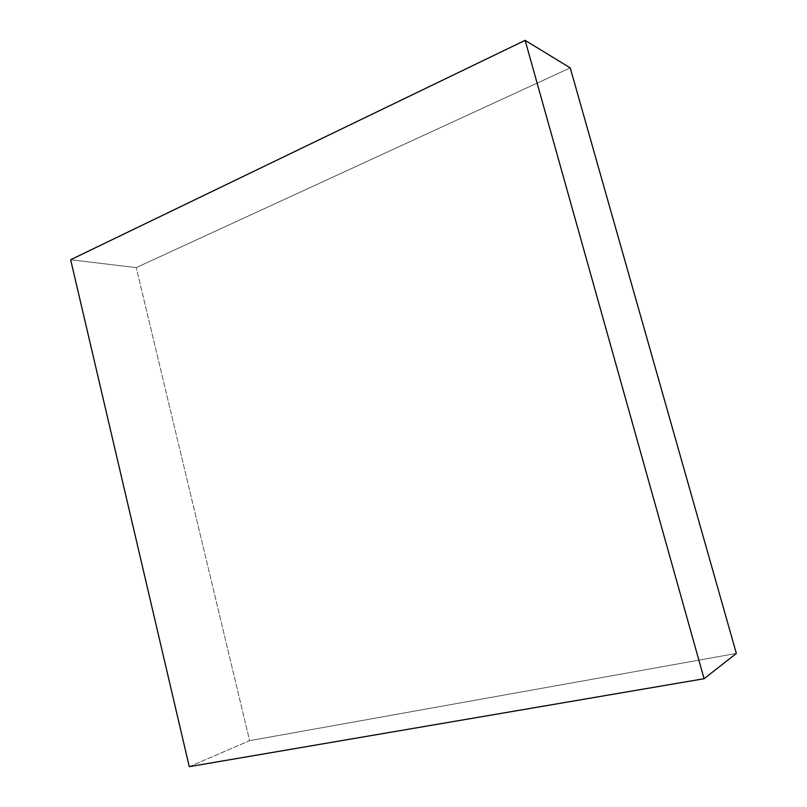 <?xml version="1.0" encoding="UTF-8"?>
<svg xmlns="http://www.w3.org/2000/svg" width="807" height="807" viewBox="0 0 807 807"><rect width="100%" height="100%" fill="white"/><g stroke="black" fill="none" stroke-linecap="round" stroke-linejoin="round"><path stroke-width="0.61" stroke-dasharray="4.04 3.03" d="M70.643 259.733L136.222 267.611L570.226 67.899L136.222 267.611L70.643 259.733M189.272 766.65L249.635 740.665L136.222 267.611L249.635 740.665L189.272 766.65M736.357 653.438L249.635 740.665L736.357 653.438"/><path stroke-width="1.21" d="M570.226 67.899L525.125 40.35L70.643 259.733L189.272 766.65L704.077 678.717L736.357 653.438L704.077 678.717L525.125 40.35L570.226 67.899L736.357 653.438L570.226 67.899M525.125 40.35L70.643 259.733L189.272 766.65L704.077 678.717L525.125 40.35"/></g></svg>
